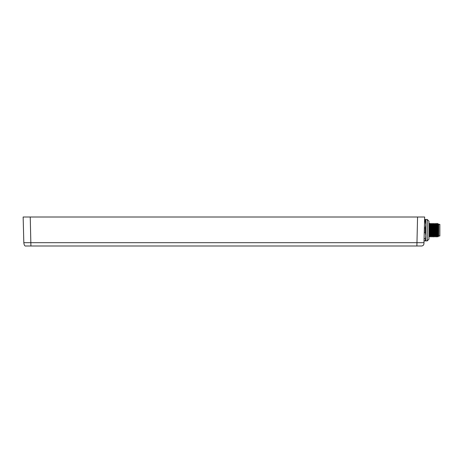 <?xml version="1.0" encoding="UTF-8"?>
<svg xmlns="http://www.w3.org/2000/svg" width="463" height="463" viewBox="0 0 463 463"><rect width="100%" height="100%" fill="white"/><g stroke="black" fill="none" stroke-linecap="round" stroke-linejoin="round"><path stroke-width="0.69" d="M27.635 245.998L421.735 245.998L416.891 245.998L417.562 217.002L415.039 217.002L424.658 217.002L423.981 242.681L23.914 242.687M417.562 217.002L23.15 217.002L23.821 242.681L23.15 217.002M64.345 217.002L65.96 217.002M39.118 217.002L36.646 217.002M334.182 217.002L349.125 217.002M408.69 217.002L411.37 217.002M381.871 217.002L396.872 217.002M287.187 217.002L301.812 217.002M240.123 217.002L254.939 217.002M193.227 217.002L207.864 217.002M146.725 217.002L161.257 217.002M36.438 217.002L35.935 217.002L36.438 217.002M98.978 217.002L114.187 217.002M419.918 242.699L420.462 242.699M421.127 242.705L421.903 242.705M416.312 245.998L418.112 245.998M423.981 242.809L423.981 242.681C424.079 244.655 423.332 245.76 421.729 245.998M30.882 245.998L26.073 245.998C24.834 246.345 24.082 245.24 23.821 242.681M30.321 245.998L30.031 245.998M26.235 245.998L26.704 245.998M26.669 245.998L26.154 245.998M424.033 240.876L425.213 240.876L425.775 235.528L425.213 232.478L424.253 232.478M424.368 227.871L425.213 227.871L425.775 224.827L425.775 240.876L425.213 240.876M424.091 238.572L425.213 238.572M425.213 227.871L425.213 232.478M424.53 221.783L425.213 221.783L425.775 224.827L425.775 219.479L427.245 219.479L427.245 240.876L428.935 239.186L428.935 222.066M424.588 219.479L425.213 219.479L425.213 221.783M425.213 219.479L425.775 219.479M427.245 219.479L428.935 221.169L428.935 238.283M428.935 223.421L429.6 223.421L429.884 230.175C430.069 238.891 430.26 238.891 430.445 230.175C430.636 221.459 430.821 221.459 431.012 230.175C431.198 238.891 431.383 238.891 431.574 230.175C431.759 221.459 431.95 221.459 432.135 230.175C432.326 238.891 432.511 238.891 432.697 230.175C432.888 221.459 433.073 221.459 433.264 230.175L433.542 236.934L433.027 236.049L432.54 236.929L432.251 230.175C432.06 221.459 431.875 221.459 431.684 230.175C431.499 238.891 431.308 238.891 431.122 230.175C430.937 221.459 430.746 221.459 430.561 230.175C430.37 238.891 430.185 238.891 429.994 230.175C429.809 221.459 429.623 221.459 429.433 230.175M431.412 236.923L430.775 236.049L430.231 224.306L429.716 223.421L429.097 224.295L429.647 236.049M432.546 236.906L431.904 236.049L431.354 224.306L431.846 223.426L432.483 224.306L433.027 236.049M432.465 224.306L432.98 223.421L433.611 224.306L434.155 236.049L434.792 236.923M428.935 232.542L429.155 236.934L429.67 236.049L430.289 236.923M430.717 223.432L431.36 224.306M431.412 236.929L431.921 236.049M436.192 230.175C436.001 238.891 435.816 238.891 435.625 230.175C435.44 221.459 435.249 221.459 435.064 230.175C434.879 238.891 434.688 238.891 434.502 230.175C434.311 221.459 434.126 221.459 433.935 230.175C433.75 238.891 433.565 238.891 433.374 230.175C433.189 221.459 432.998 221.459 432.812 230.175M438.721 235.574C438.438 237.189 438.154 235.389 437.876 230.175C437.691 221.459 437.506 221.459 437.315 230.175C437.13 238.891 436.939 238.891 436.754 230.175L436.47 223.421L435.845 224.306L435.347 223.421L434.716 224.306L434.109 223.421L433.594 224.306M433.663 236.923L434.172 236.049M432.54 236.929L433.032 236.061M434.734 224.306L435.278 236.049L435.92 236.923M435.862 224.306L436.406 236.049L436.922 236.934L437.552 236.049M433.825 230.175C434.01 221.459 434.201 221.459 434.387 230.175C434.578 238.891 434.763 238.891 434.954 230.175C435.139 221.459 435.324 221.459 435.515 230.175C435.7 238.891 435.891 238.891 436.077 230.175C436.268 221.459 436.453 221.459 436.638 230.175C436.829 238.891 437.014 238.891 437.205 230.175M437.876 230.175L437.981 236.825L437.529 236.049L436.985 224.306L436.47 223.421M437.876 234.151L437.483 223.421L438.114 224.306L438.658 236.049L437.981 236.825M438.096 224.306L438.339 223.884L438.721 224.266L438.658 236.049M438.721 235.962L438.444 226.21C438.351 222.35 438.258 223.67 438.166 230.175M437.471 223.45L436.968 224.306M438.721 224.347L439.85 224.347L439.85 236.003L438.721 236.003M26.073 245.998L30.917 245.998L30.24 217.002M436.979 224.295L437.483 223.421M425.775 240.876L427.245 240.876M430.214 224.306L430.723 223.426M428.935 224.011L429.103 224.306M430.793 236.049L430.289 236.929M435.301 236.049L434.792 236.929M436.424 236.049L435.915 236.929M30.344 245.998L27.508 245.998M420.028 245.998L420.526 245.998M416.387 245.998L418.407 245.998M413.65 217.002L413.361 217.014"/></g></svg>
